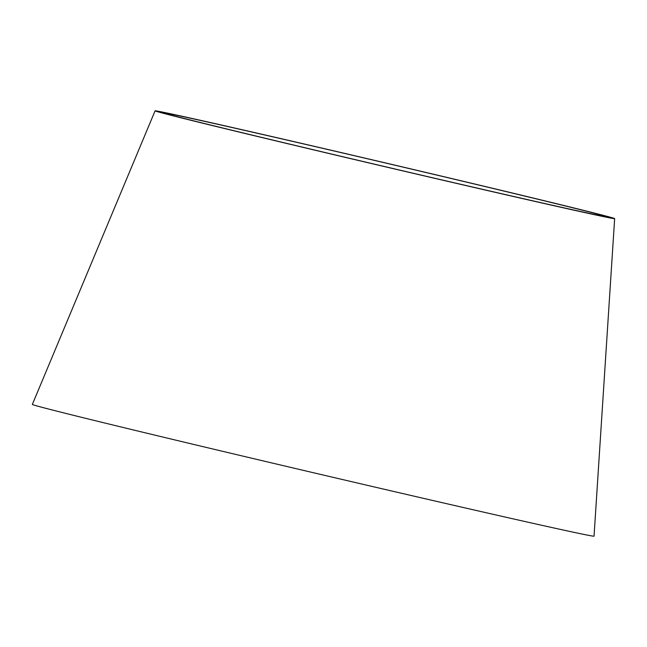 <?xml version="1.0" encoding="UTF-8"?>
<svg xmlns="http://www.w3.org/2000/svg" width="647" height="647" viewBox="0 0 647 647"><rect width="100%" height="100%" fill="white"/><g stroke="black" fill="none" stroke-linecap="round" stroke-linejoin="round"><path stroke-width="0.97" d="M614.65 218.621L594.043 536.169A288.465 2.321 -166.8 0 1 442.144 502.654A288.465 2.321 -166.8 0 1 150.88 434.177A288.465 2.321 -166.8 0 1 32.35 404.424L155.086 110.831A236.018 1.901 -166.8 0 1 385.297 162.882A236.018 1.901 -166.8 0 1 614.65 218.621A236.018 1.901 -166.8 0 1 490.369 191.213A236.018 1.901 -166.8 0 1 252.063 135.174A236.018 1.901 -166.8 0 1 155.086 110.831M256.778 136.226A227.647 1.836 -166.8 0 1 163.238 112.748A227.647 1.836 -166.8 0 1 385.28 162.947A227.647 1.836 -166.8 0 1 606.498 216.713A227.647 1.836 -166.8 0 1 486.625 190.267A227.647 1.836 -166.8 0 1 256.778 136.226"/></g></svg>
